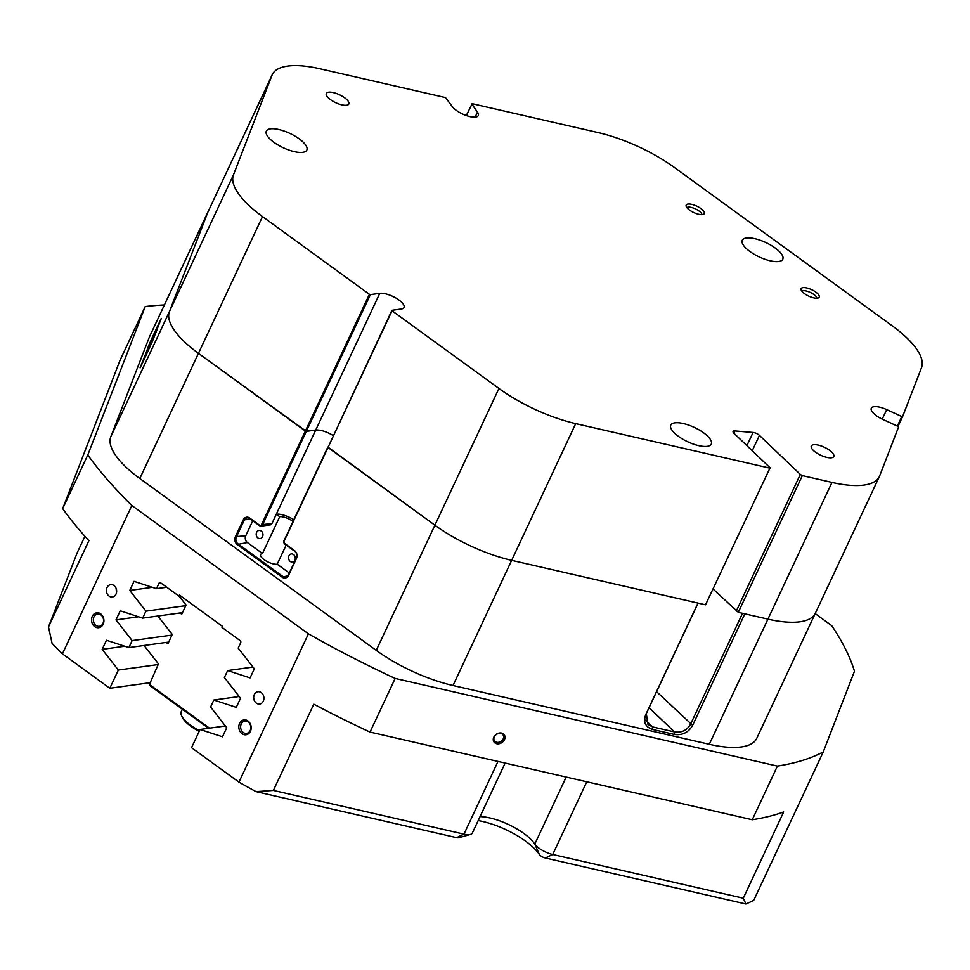 <?xml version="1.0" encoding="UTF-8"?>
<svg xmlns="http://www.w3.org/2000/svg" width="970" height="970" viewBox="0 0 970 970"><rect width="100%" height="100%" fill="white"/><g stroke="black" fill="none" stroke-linecap="round" stroke-linejoin="round"><path stroke-width="1.45" d="M179.062 596.053L186.07 604.989L181.863 613.962L179.22 613.088M157.843 616.035L172.272 634.441L168.065 643.413L165.421 642.528M144.045 645.486L158.474 663.892L149.428 684.48L209.52 728.155M208.598 728.288L150.544 686.081L149.428 684.48M250.442 731.283A7.518 6.172 -97.9 0 0 247.993 720.977A7.518 6.172 -97.9 0 0 239.578 723.39A7.518 6.172 -97.9 0 0 242.027 733.696A7.518 6.172 -97.9 0 0 250.442 731.283M250.236 730.495A6.208 5.105 -97.9 0 0 249.92 723.923A6.208 5.105 -97.9 0 0 244.901 721.086A6.208 5.105 -97.9 0 0 241.263 723.972A6.208 5.105 -97.9 0 0 241.578 730.543A6.208 5.105 -97.9 0 0 246.598 733.381A6.208 5.105 -97.9 0 0 250.236 730.495M103.159 624.219A7.518 6.172 -97.9 0 0 100.71 613.901A7.518 6.172 -97.9 0 0 92.296 616.314A7.518 6.172 -97.9 0 0 94.745 626.632A7.518 6.172 -97.9 0 0 103.159 624.219M102.953 623.431A6.208 5.105 -97.9 0 0 102.638 616.859A6.208 5.105 -97.9 0 0 97.606 614.01A6.208 5.105 -97.9 0 0 93.969 616.896A6.208 5.105 -97.9 0 0 94.284 623.48A6.208 5.105 -97.9 0 0 99.316 626.317A6.208 5.105 -97.9 0 0 102.953 623.431M116.012 594.076A6.208 5.105 -97.9 0 0 115.697 587.505A6.208 5.105 -97.9 0 0 110.665 584.667A6.208 5.105 -97.9 0 0 107.027 587.553A6.208 5.105 -97.9 0 0 107.343 594.125A6.208 5.105 -97.9 0 0 112.374 596.962A6.208 5.105 -97.9 0 0 116.012 594.076M263.294 701.152A6.208 5.105 -97.9 0 0 262.979 694.568A6.208 5.105 -97.9 0 0 257.959 691.731A6.208 5.105 -97.9 0 0 254.322 694.617A6.208 5.105 -97.9 0 0 254.637 701.189A6.208 5.105 -97.9 0 0 259.657 704.038A6.208 5.105 -97.9 0 0 263.294 701.152M480.053 816.594A37.248 13.18 -154.9 0 1 534.797 844.058A14.902 5.274 25.1 0 0 552.718 854.497L743.275 898.196L783.675 811.951A437.094 154.594 -154.9 0 1 752.259 819.747L777.394 766.106A437.094 154.594 25.1 0 0 823.263 751.92L753.787 900.221A437.094 154.594 -154.9 0 1 745.93 904.004L545.358 857.989A4.971 1.758 -154.9 0 1 539.381 854.521A47.191 16.684 25.1 0 0 478.198 820.571M459.028 837.644A4.971 1.758 -154.9 0 1 458.774 837.74A4.971 1.758 -154.9 0 1 458.483 837.789A4.971 1.758 -154.9 0 1 456.603 837.644L256.019 791.629A437.094 154.594 -154.9 0 1 238.947 782.147L191.539 747.676L200.075 729.464L222.494 736.8L226.75 727.694L210.599 706.997L213.861 700.013L236.28 707.348L240.548 698.242L224.385 677.545L227.659 670.561L250.078 677.897L254.346 668.803L238.183 648.093L240.706 642.71A1.491 1.225 82.1 0 0 240.22 640.661L221.997 627.408L222.482 626.365L179.377 595.022L178.88 596.077L160.656 582.824A1.491 1.225 82.1 0 0 158.983 583.297L156.461 588.681L134.042 581.345L129.774 590.451L145.936 611.161L185.755 605.656M256.019 791.629L273.394 790.429L463.963 834.139A14.902 5.274 25.1 0 0 469.613 834.6A14.902 5.274 25.1 0 0 470.486 834.43A14.902 5.274 25.1 0 0 472.329 833.084L505.127 763.063M77.236 552.706A14.902 5.274 25.1 0 0 77.176 552.815A14.902 5.274 25.1 0 0 77.127 552.936L48.5 626.947L88.9 540.702A437.094 154.594 -154.9 0 1 62.662 508.644L120.086 360.197L145.221 306.556A437.094 154.594 25.1 0 1 164.391 304.956M504.473 739.625A6.269 5.008 145.2 0 0 501.623 733.09A6.269 5.008 145.2 0 0 493.803 737.176A6.269 5.008 145.2 0 0 496.652 743.711A6.269 5.008 145.2 0 0 504.473 739.625M503.212 738.897A5.214 4.159 145.2 0 0 503.054 734.896A5.214 4.159 145.2 0 0 498.604 733.478A5.214 4.159 145.2 0 0 494.336 736.861A5.214 4.159 145.2 0 0 494.494 740.85A5.214 4.159 145.2 0 0 498.944 742.268A5.214 4.159 145.2 0 0 503.212 738.897M294.88 560.151A4.098 3.371 -97.9 0 0 294.674 555.81A4.098 3.371 -97.9 0 0 291.364 553.943A4.098 3.371 -97.9 0 0 288.951 555.846A4.098 3.371 -97.9 0 0 289.169 560.187A4.098 3.371 -97.9 0 0 292.479 562.054A4.098 3.371 -97.9 0 0 294.88 560.151M262.555 536.653A4.098 3.371 -97.9 0 0 262.349 532.312A4.098 3.371 -97.9 0 0 259.026 530.432A4.098 3.371 -97.9 0 0 256.626 532.336A4.098 3.371 -97.9 0 0 256.832 536.677A4.098 3.371 -97.9 0 0 260.154 538.556A4.098 3.371 -97.9 0 0 262.555 536.653M645.765 714.587C643.086 722.044 645.377 727.003 652.628 729.452L674.514 734.472C682.431 735.502 688.47 732.459 692.616 725.33L744.851 613.84L767.925 619.139A84.438 29.864 25.1 0 0 799.971 621.782A84.438 29.864 25.1 0 0 815.358 613.21L756.733 738.376A84.438 29.864 -154.9 0 1 741.335 746.948A84.438 29.864 -154.9 0 1 709.288 744.293L453.014 685.523A84.438 29.864 -154.9 0 1 376.263 650.373L139.825 478.501A84.438 29.864 -154.9 0 1 110.798 436.755L149.295 337.22A84.438 29.864 -154.9 0 1 149.586 336.554L208.223 211.387A84.438 29.864 25.1 0 0 207.932 212.054L169.435 311.588A84.438 29.864 25.1 0 0 198.45 353.335L306.314 431.383L262.47 524.988A2.486 2.037 82.1 0 1 259.693 525.788L249.811 518.598A4.971 4.074 -97.9 0 0 247.156 517.895A4.971 4.074 -97.9 0 0 244.246 520.199L236.365 537.028A4.971 4.074 -97.9 0 0 237.989 543.843L282.888 576.495A4.971 4.074 -97.9 0 0 285.544 577.198A4.971 4.074 -97.9 0 0 288.454 574.895L296.335 558.065A4.971 4.074 -97.9 0 0 294.71 551.251L284.84 544.061A2.486 2.037 82.1 0 1 284.028 540.654L327.872 447.049L434.899 525.207A84.438 29.864 25.1 0 0 511.651 560.357L697.988 603.097L645.765 714.587L646.311 713.629L647.96 724.432L652.58 726.906L674.465 731.926C681.583 732.968 686.954 730.386 690.591 724.166L742.523 613.307M705.529 604.819L770.083 467.795L705.529 604.819L511.651 560.357A84.438 29.864 -154.9 0 1 434.899 525.207L327.993 447.497L284.137 541.102A1.734 1.431 -97.9 0 0 284.707 543.491L294.589 550.669A5.711 4.692 82.1 0 1 296.456 558.514L288.575 575.343A5.711 4.692 82.1 0 1 282.173 577.174L237.262 544.534A5.711 4.692 82.1 0 1 235.407 536.689L243.288 519.871A5.711 4.692 82.1 0 1 249.678 518.029L259.56 525.207A1.734 1.431 -97.9 0 0 261.512 524.649L271.879 523.691L276.304 514.221L279.724 516.707L262.482 553.518A10.185 3.601 25.1 0 0 260.615 554.549A10.185 3.601 25.1 0 0 266.083 560.963A10.185 3.601 25.1 0 0 277.202 564.225L286.186 545.043M62.662 508.644L87.797 455.003A437.094 154.594 25.1 0 0 131.871 505.503L62.407 653.816L109.816 688.276L150.277 682.674M62.407 653.816A437.094 154.594 -154.9 0 1 52.089 643.377L48.5 626.947M279.724 516.707A10.185 3.601 -154.9 0 1 293.037 521.411M151.829 338.397L161.226 318.548L152.229 341.864L140.104 367.848L151.841 338.397M277.202 564.225L289.327 573.028M271.879 523.691A2.486 2.037 82.1 0 1 270.424 524.843L261.015 526.14M252.782 520.757L245.774 535.731A4.971 4.074 -97.9 0 0 247.386 542.545L262.482 553.518M171.957 635.095L132.138 640.6L128.864 647.584L106.457 640.248L102.189 649.354L118.34 670.052L109.816 688.276M168.683 642.079L128.864 647.584M182.481 612.628L142.663 618.132L145.936 611.161M166.755 587.262L156.461 588.681M252.988 667.069L227.659 670.561M239.19 696.509L213.861 700.013M225.404 725.96L200.075 729.464M709.288 744.293L767.925 619.139A84.438 29.864 -154.9 0 0 815.358 613.21A84.438 29.864 25.1 0 0 815.649 612.531M293.825 519.738A14.902 5.274 25.1 0 0 276.304 514.221L315.723 430.074A14.902 5.274 25.1 0 1 333.231 435.603A14.902 5.274 25.1 0 0 315.723 430.074L305.356 431.044L198.45 353.335A84.438 29.864 -154.9 0 1 169.435 311.588L207.932 212.054A84.438 29.864 -154.9 0 1 208.223 211.387L272.267 74.654A84.438 29.864 25.1 0 0 271.988 75.32L149.295 337.22M823.263 751.92L854.473 671.24A437.094 154.594 25.1 0 0 831.726 625.638L815.176 613.598M743.275 898.196L745.93 904.004M238.947 782.147L308.411 633.834A437.094 154.594 25.1 0 0 395.166 678.442L370.031 732.083A437.094 154.594 -154.9 0 1 313.795 704.184L273.394 790.429M308.411 633.834L131.871 505.503M142.663 618.132L120.244 610.797L115.988 619.903L132.138 640.6M178.88 596.077L180.517 595.847M752.259 819.747L370.031 732.083M158.158 664.547L118.34 670.052M87.797 455.003L145.221 306.556M777.394 766.106L395.166 678.442M261.512 524.649L369.412 294.31L262.506 216.601L139.825 478.501M152.326 587.335L129.774 590.451M138.54 616.787L115.988 619.903M124.742 646.238L102.189 649.354M698.073 603.11L646.311 713.629M674.514 734.472L674.465 731.926L649.1 707.676M652.628 729.452L652.58 726.906L645.499 720.128M263.525 695.781A6.208 5.105 -97.9 0 0 263.913 698.63M116.23 588.705A6.208 5.105 -97.9 0 0 116.63 591.567M151.065 340.264L149.841 343.028L151.065 340.264M150.459 341.816L151.805 338.736L150.459 341.816M156.255 329.473L149.78 343.61L156.255 329.473M148.786 347.418L144.651 356.693L148.786 347.418M156.958 329.388L154.351 335.099L157.213 329.351M155.988 331.012L158.171 326.223L155.891 331.146M156.703 329.218L158.947 324.235L156.703 329.218M158.025 326.09L159.553 322.671L158.025 326.09M152.132 342.07L161.153 318.791L152.144 342.083M158.862 323.786L159.225 323.058M154.715 334.662L156.243 331.243L154.715 334.662M153.963 336.214L155.515 333.098L153.987 336.25M154.363 335.571L156.4 331.449M150.459 345.162L152.605 340.652L150.459 345.162M157.989 325.471L147.743 351.71L141.644 364.756M157.916 325.435L149.198 344.326L141.644 364.744M145.197 356.087L142.469 362.537L145.197 356.087M146.518 353.723L148.652 349.188L146.591 353.759M151.817 340.446L146.3 352.607L151.914 340.482M145.876 354.147L150.871 343.477L145.876 354.147M148.628 346.605L150.871 341.634L148.628 346.605M150.896 342.143L147.779 348.8L150.896 342.143M151.15 340.143L150.023 342.665L151.15 340.143M150.204 342.252L150.653 341.282L150.204 342.252M158.001 325.726L159.092 323.349L158.001 325.726M159.104 323.349L158.74 324.041M159.468 322.889L157.322 327.448L159.723 322.864M156.158 331.461L154 336.02M817.419 298.154A9.991 3.54 25.1 0 0 818.692 297.729A9.991 3.54 25.1 0 0 814.776 291.388A9.991 3.54 25.1 0 0 802.954 287.641A9.991 3.54 25.1 0 0 801.026 289.46A9.991 3.54 25.1 0 0 807.44 295.474A9.991 3.54 25.1 0 0 817.419 298.154M816.861 298.202A8.439 2.983 25.1 0 0 811.575 293.061A8.439 2.983 25.1 0 0 803.014 290.733A8.439 2.983 25.1 0 0 801.826 291.158M702.462 214.588A9.991 3.54 25.1 0 0 703.735 214.164A9.991 3.54 25.1 0 0 699.819 207.822A9.991 3.54 25.1 0 0 687.997 204.076A9.991 3.54 25.1 0 0 686.069 205.895A9.991 3.54 25.1 0 0 692.483 211.909A9.991 3.54 25.1 0 0 702.462 214.588M701.916 214.637A8.439 2.983 25.1 0 0 696.618 209.496A8.439 2.983 25.1 0 0 688.057 207.168A8.439 2.983 25.1 0 0 686.881 207.592M346.545 105.245A12.416 4.389 25.1 0 0 348.812 103.984A12.416 4.389 25.1 0 0 342.155 96.163A12.416 4.389 25.1 0 0 328.587 92.186A12.416 4.389 25.1 0 0 326.32 93.447A12.416 4.389 25.1 0 0 332.989 101.268A12.416 4.389 25.1 0 0 346.545 105.245M778.704 261.512A22.346 7.905 25.1 0 0 782.778 259.233A22.346 7.905 25.1 0 0 770.786 245.155A22.346 7.905 25.1 0 0 746.366 238.002A22.346 7.905 25.1 0 0 742.293 240.269A22.346 7.905 25.1 0 0 754.284 254.346A22.346 7.905 25.1 0 0 778.704 261.512M707.191 446.345A22.346 7.905 25.1 0 0 711.265 444.078A22.346 7.905 25.1 0 0 699.273 430.001A22.346 7.905 25.1 0 0 674.865 422.847A22.346 7.905 25.1 0 0 670.791 425.115A22.346 7.905 25.1 0 0 682.783 439.192A22.346 7.905 25.1 0 0 707.191 446.345M302.761 152.351A22.346 7.905 25.1 0 0 306.835 150.071A22.346 7.905 25.1 0 0 294.844 136.006A22.346 7.905 25.1 0 0 270.424 128.84A22.346 7.905 25.1 0 0 266.35 131.12A22.346 7.905 25.1 0 0 278.341 145.185A22.346 7.905 25.1 0 0 302.761 152.351M831.52 457.779A12.416 4.389 25.1 0 0 833.776 456.518A12.416 4.389 25.1 0 0 827.119 448.698A12.416 4.389 25.1 0 0 813.551 444.721A12.416 4.389 25.1 0 0 811.284 445.982A12.416 4.389 25.1 0 0 817.952 453.802A12.416 4.389 25.1 0 0 831.52 457.779M897.359 426.085L901.833 416.542L886.701 409.607A14.902 5.274 25.1 0 0 874.019 406.697A14.902 5.274 25.1 0 0 871.303 408.212A14.902 5.274 25.1 0 0 882.894 419.464L898.014 426.388L902.597 416.603L921.5 367.739A84.438 29.864 25.1 0 0 892.473 325.993L674.696 167.689A84.438 29.864 25.1 0 0 597.944 132.538L472.147 103.693L466.315 115.539M736.254 611.161L800.311 474.427L802.336 475.603L831.969 482.405L767.925 619.139L738.279 612.337L713.229 589.154M802.336 475.603L738.279 612.337M272.267 74.654A84.438 29.864 25.1 0 1 319.712 68.724L445.509 97.582L452.117 106.324A14.902 5.274 25.1 0 0 466.303 115.539A14.902 5.274 25.1 0 0 478.295 115.551A14.902 5.274 25.1 0 0 477.482 112.144L471.772 103.911M376.263 650.373L498.944 388.473L392.038 310.764L327.993 447.497L391.928 310.315L401.325 309.018A14.902 5.274 25.1 0 0 404.041 307.502A14.902 5.274 25.1 0 0 396.051 298.117A14.902 5.274 25.1 0 0 379.779 293.34L370.37 294.65L306.314 431.383L315.723 430.074L379.779 293.34M498.944 388.473A84.438 29.864 25.1 0 0 575.695 423.623L453.014 685.523M769.586 468.086L575.695 423.623M746.9 445.63L753.072 432.45L734.86 430.947A4.971 1.758 -154.9 0 0 733.102 431.456A4.971 1.758 -154.9 0 0 733.963 433.263L770.083 467.795M753.072 432.45A4.971 1.758 -154.9 0 1 759.449 435.372L752.247 450.747M800.311 474.427L759.449 435.372M831.969 482.405A84.438 29.864 25.1 0 0 879.414 476.476A84.438 29.864 25.1 0 0 879.693 475.797L898.596 426.945L898.014 426.388M901.833 416.542L902.597 416.603M110.798 436.755L233.479 174.855L271.988 75.32M233.479 174.855A84.438 29.864 25.1 0 0 262.506 216.601M369.412 294.31L370.37 294.65M199.202 731.319A26.081 9.227 -154.9 0 1 197.722 730.543A26.081 9.227 -154.9 0 1 182.202 717.085L181.584 715.69A27.318 9.664 25.1 0 0 197.844 729.792A27.318 9.664 25.1 0 0 199.505 730.665M182.372 709.228L181.293 711.519A27.318 9.664 25.1 0 0 181.584 715.69M566.177 777.067L534.797 844.058L539.381 854.521M498.01 761.438L463.963 834.139L456.603 837.644M77.176 552.815L84.924 536.289L77.127 552.936M160.935 583.031L158.983 583.297M586.765 781.796L552.718 854.497L545.358 857.989M656.605 691.659L692.616 725.33M247.386 542.545L237.262 544.534M287.896 575.792L282.173 577.174M245.774 535.731L235.407 536.689M250.769 519.302L243.288 519.871M882.227 419.149L886.701 409.607M475.154 117.115L477.482 112.144M734.86 430.947L733.829 433.141M458.774 837.74L470.486 834.43M815.358 613.21L879.414 476.476"/></g></svg>
